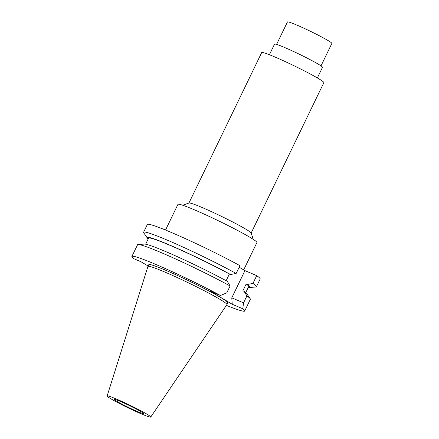 <?xml version="1.0" encoding="UTF-8"?>
<svg xmlns="http://www.w3.org/2000/svg" width="439" height="439" viewBox="0 0 439 439"><rect width="100%" height="100%" fill="white"/><g stroke="black" fill="none" stroke-linecap="round" stroke-linejoin="round"><path stroke-width="0.66" d="M116.368 399.029A24.216 1.564 25.8 0 1 139.372 409.988A24.216 1.564 25.8 0 1 150.742 417.05A24.216 1.564 25.8 0 1 141.523 413.966A24.216 1.564 25.8 0 1 118.7 403.101A24.216 1.564 25.8 0 1 107.138 395.973A24.216 1.564 25.8 0 1 116.368 399.029M107.138 395.973L147.943 266.435A43.856 2.832 25.8 0 1 147.954 266.413A43.856 2.832 25.8 0 1 164.663 271.977A43.856 2.832 25.8 0 1 206.16 291.737A43.856 2.832 25.8 0 1 226.925 304.584A43.856 2.832 25.8 0 1 226.908 304.611L150.742 417.05M137.308 411.464A16.1 1.037 -154.2 0 0 143.443 413.505A16.1 1.037 -154.2 0 0 135.821 408.786A16.1 1.037 -154.2 0 0 120.582 401.531A16.1 1.037 -154.2 0 0 114.447 399.49A16.1 1.037 -154.2 0 0 122.075 404.209A16.1 1.037 -154.2 0 0 137.308 411.464M321.002 65.883L331.862 43.423A24.666 1.591 -154.2 0 0 320.185 36.196A24.666 1.591 -154.2 0 0 296.841 25.078A24.666 1.591 -154.2 0 0 287.446 21.95L276.586 44.41M317.37 77.928L322.495 67.326A26.642 1.718 -154.2 0 0 309.885 59.523A26.642 1.718 -154.2 0 0 284.675 47.522A26.642 1.718 -154.2 0 0 274.529 44.136L269.403 54.738M251.13 233.093L323.861 82.642A34.533 2.228 -154.2 0 0 307.509 72.523A34.533 2.228 -154.2 0 0 274.836 56.966A34.533 2.228 -154.2 0 0 261.682 52.581L188.946 203.032M182.629 205.222L189.044 202.999A34.533 2.228 25.8 0 1 202.072 207.482A34.533 2.228 25.8 0 1 233.855 222.573A34.533 2.228 25.8 0 1 251.097 232.999L253.341 239.403M243.694 269.892L256.919 242.537A43.856 2.832 -154.2 0 0 236.155 229.685A43.856 2.832 -154.2 0 0 194.658 209.924A43.856 2.832 -154.2 0 0 177.949 204.36L165.536 230.036M239.173 267.208L244.935 270.633L256.705 275.632A62.651 4.044 -154.2 0 1 260.173 278.995L256.403 286.788A62.651 4.044 25.8 0 1 255.855 287.024L249.582 287.463A57.163 3.688 25.8 0 1 248.315 287.336M236.149 273.459L239.919 265.666A62.651 4.044 -154.2 0 0 171.226 232.407A62.651 4.044 -154.2 0 0 147.361 224.455L143.591 232.253A62.651 4.044 25.8 0 1 167.457 240.204A62.651 4.044 25.8 0 1 236.149 273.459L230.579 274.523L229.383 274.018L226.145 280.713M244.935 270.633L231.781 297.845L232.236 304.276L242.767 308.749A62.651 4.044 25.8 0 1 244.704 310.993A62.651 4.044 25.8 0 1 226.403 305.363M230.107 285.965A62.651 4.044 -154.2 0 0 161.415 252.705A62.651 4.044 -154.2 0 0 138.098 244.518L144.371 244.079A57.163 3.688 -154.2 0 1 165.64 251.552A57.163 3.688 -154.2 0 1 227.287 281.333L230.107 285.965L226.765 292.879L220.444 295.496L209.913 291.024L232.236 304.276M244.704 310.993L250.362 299.288A62.651 4.044 -154.2 0 0 250.203 298.712L246.652 293.526A57.163 3.688 -154.2 0 0 244.073 291.298L242.882 290.794L246.175 283.984L247.366 284.488L252.941 283.424L256.705 275.632M244.073 291.298L246.894 295.93L243.552 302.844L231.781 297.845M252.941 283.424A62.651 4.044 25.8 0 1 256.403 286.788M220.444 295.496A62.651 4.044 25.8 0 0 155.757 264.41A62.651 4.044 25.8 0 0 131.892 256.458A62.651 4.044 25.8 0 0 133.824 258.703L140.859 261.688L148.146 266.018M148.184 238.937A57.163 3.688 25.8 0 1 147.301 238.015L143.751 232.829A62.651 4.044 25.8 0 1 143.591 232.253M138.098 244.518A62.651 4.044 -154.2 0 0 137.55 244.753L131.892 256.458M226.925 304.584L227.781 302.811A43.856 2.832 -154.2 0 0 207.016 289.959A43.856 2.832 -154.2 0 0 165.519 270.204A43.856 2.832 -154.2 0 0 148.81 264.64L147.954 266.413M242.767 308.749L243.552 302.844M250.203 298.712A62.651 4.044 -154.2 0 0 246.894 295.93M245.769 292.61L248.688 286.568A55.605 3.589 -154.2 0 0 246.175 283.984M247.366 284.488A57.163 3.688 25.8 0 1 249.582 287.463M229.383 274.018A55.605 3.589 -154.2 0 0 169.739 245.22A55.605 3.589 -154.2 0 0 148.558 238.163L145.638 244.205M147.301 238.015A57.163 3.688 25.8 0 1 168.933 244.742A57.163 3.688 25.8 0 1 230.579 274.523"/></g></svg>
